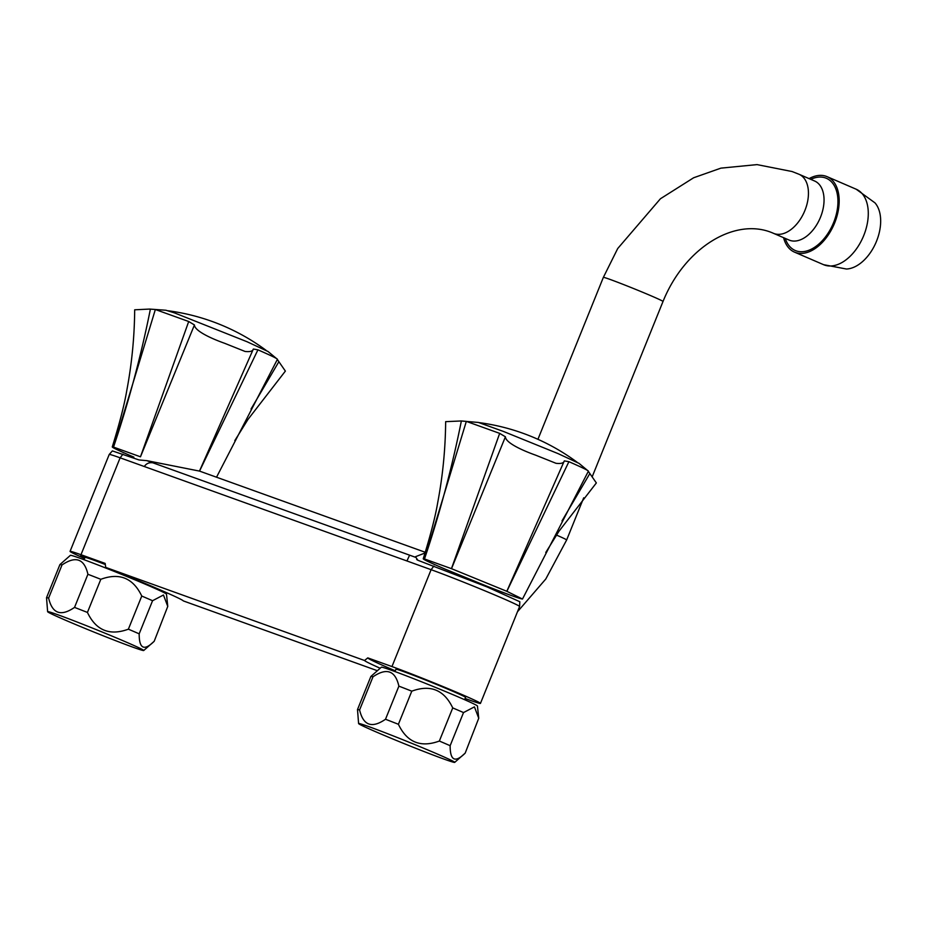 <?xml version="1.0" encoding="UTF-8"?>
<svg xmlns="http://www.w3.org/2000/svg" width="927" height="927" viewBox="0 0 927 927"><rect width="100%" height="100%" fill="white"/><g stroke="black" fill="none" stroke-linecap="round" stroke-linejoin="round"><path stroke-width="1.39" d="M809.086 178.621A41.101 25.307 113.4 0 1 827.093 176.663A41.101 25.307 113.4 0 1 834.033 224.427A41.101 25.307 113.4 0 1 794.497 252.132A41.101 25.307 113.4 0 1 783.582 237.683M856.189 189.224L874.984 202.874A37.532 23.105 113.4 0 1 875.969 242.538A37.532 23.105 113.4 0 1 846.421 269.015L823.605 264.693A41.101 25.307 113.4 0 0 863.13 236.999A41.101 25.307 113.4 0 0 856.189 189.224L827.093 176.663M199.479 471.078L253.349 349.039C252.816 351.217 250.058 352.017 245.041 351.449L224.728 343.326C210.139 338.146 194.543 330.638 194.438 324.948L140.475 456.802L188.702 321.507L155.354 309.514L113.523 447.104L140.475 456.802M234.798 440.638L247.996 419.398L285.377 371.09L277.277 359.375C278.343 359.12 271.889 355.933 257.926 349.827L253.349 349.039M257.926 349.827L199.548 471.101M277.44 359.317L268.042 351.507L247.045 341.739L174.496 312.897L165.921 310.244L149.606 309.073L134.682 309.803C134.461 336.999 131.808 363.952 126.756 390.649C124.415 404.554 119.583 423.326 112.26 446.965M278.9 361.657L251.032 409.039M194.438 324.948L188.702 321.507M155.354 309.514L149.606 309.073M133.87 457.15L133.812 457.127C116.396 449.63 109.629 446.293 113.511 447.104L113.511 447.104C128.76 401.808 141.055 355.806 150.394 309.097M112.248 446.953L113.511 447.104M564.311 460.893C563.79 463.083 561.02 463.882 556.015 463.303L535.69 455.18C521.113 450.001 505.516 442.503 505.412 436.802L451.507 568.68L506.814 591.299L564.311 460.893L568.9 461.681L506.86 591.322L522.492 599.039C519.757 598.703 508.089 594.508 487.498 586.455L444.786 568.981C427.359 561.484 420.591 558.147 424.485 558.958L451.449 568.657L499.676 433.373L466.327 421.379L424.485 558.958C439.734 513.674 452.028 467.671 461.368 420.962L445.655 421.658C445.423 448.853 442.782 475.806 437.729 502.515C435.389 516.42 430.557 535.192 423.222 558.819L424.485 558.958M460.568 420.928L478.459 422.457L503.454 431.449L558.019 453.593L579.016 463.361L588.402 471.171L522.492 599.039M545.771 552.492L558.958 531.264L596.351 482.944L588.239 471.24C589.305 470.986 582.863 467.799 568.9 461.681M589.873 473.512L561.994 520.904M505.412 436.802L499.676 433.373M466.327 421.379L461.368 420.962M47.625 611.704A51.831 1.564 22 0 1 96.269 629.63A51.831 1.564 22 0 1 143.708 650.522A51.831 1.564 22 0 1 115.701 640.696A51.831 1.564 22 0 1 65.62 620.267A51.831 1.564 22 0 1 47.625 611.704L46.524 597.718L59.907 564.589A58.077 1.761 22 0 1 62.005 564.96C75.713 555.621 84.357 558.726 87.914 574.277A58.077 1.761 22 0 1 100.811 579.305C119.467 572.423 133.117 577.996 141.761 596.049A58.077 1.761 22 0 1 152.561 600.719L163.453 595.007L167.764 606.397L154.206 641.264C144.149 651.241 139.143 648.773 139.177 633.836L152.561 600.719M167.764 606.397L166.489 594.149A51.831 1.564 22 0 0 119.015 573.315A51.831 1.564 22 0 0 70.406 555.331L59.907 564.589M143.708 650.522L154.206 641.264M46.524 597.718A58.077 1.761 22 0 1 48.621 598.077C52.271 613.662 60.904 616.768 74.531 607.405A58.077 1.761 22 0 1 87.428 612.434L100.811 579.305M87.428 612.434C96.014 630.464 109.664 636.049 128.378 629.178L141.761 596.049M48.621 598.077L62.005 564.96M74.531 607.405L87.914 574.277M128.378 629.178A58.077 1.761 22 0 1 139.177 633.836M358.598 723.57A51.831 1.564 22 0 1 407.243 741.496A51.831 1.564 22 0 1 454.682 762.388A51.831 1.564 22 0 1 426.663 752.562A51.831 1.564 22 0 1 376.594 732.133A51.831 1.564 22 0 1 358.598 723.57L357.498 709.572L370.881 676.455A58.077 1.761 22 0 1 372.978 676.814C386.686 667.475 395.319 670.592 398.888 686.142A58.077 1.761 22 0 1 411.785 691.171C430.441 684.277 444.091 689.862 452.735 707.915A58.077 1.761 22 0 1 463.523 712.573L474.427 706.872L478.738 718.263L465.18 753.13C455.122 763.106 450.105 760.627 450.14 745.702L463.523 712.573M478.738 718.263L477.451 706.003A51.831 1.564 22 0 0 429.989 685.18A51.831 1.564 22 0 0 381.379 667.185L370.881 676.455M454.682 762.388L465.18 753.13M357.498 709.572A58.077 1.761 22 0 1 359.595 709.943C363.233 725.517 371.878 728.634 385.505 719.259A58.077 1.761 22 0 1 398.401 724.288L411.785 691.171M398.401 724.288C406.988 742.318 420.638 747.904 439.352 741.044L452.735 707.915M359.595 709.943L372.978 676.814M385.505 719.259L398.888 686.142M439.352 741.044A58.077 1.761 22 0 1 450.14 745.702M425.296 552.295L199.572 471.113L146.825 460.649L139.004 459.943L112.364 450.904L109.212 454.485A53.615 1.622 22 0 1 120.128 457.822L122.943 454.172M433.906 566.026L431.101 569.688L391.959 666.571A53.615 1.622 22 0 1 447.509 688.437A53.615 1.622 22 0 1 480.453 703.408L519.595 606.513L519.815 601.739L487.254 587.011L417.822 560.244L415.481 556.721L425.076 552.979M144.322 466.49C146.327 463.512 149.166 462.283 152.851 462.805L409.607 555.169L406.93 560.962L120.128 457.822L80.985 554.717L105.157 563.407L105.724 567.405A69.977 2.121 22 0 1 183.303 600.905L376.663 670.453M80.985 554.717A53.615 1.622 -158 0 0 70.058 551.38A53.615 1.622 -158 0 0 84.542 558.471M105.296 564.346A42.178 1.275 -158 0 0 89.259 558.286A42.178 1.275 -158 0 0 84.751 557.938M465.099 698.471L469.525 700.07A53.615 1.622 22 0 0 480.453 703.408M105.724 567.405L364.531 660.499L367.776 657.88A67.914 2.051 -158 0 0 395.308 670.847M391.959 666.571L367.776 657.88M379.873 668.112A69.977 2.121 22 0 1 364.531 660.499M810.766 179.351A39.316 24.206 113.4 0 1 836.838 211.947A39.316 24.206 113.4 0 1 796.073 250.835A39.316 24.206 113.4 0 1 785.262 238.413M395.006 671.577L395.945 669.259A37.532 1.136 22 0 1 415.875 676.212A37.532 1.136 22 0 1 452.503 691.148A37.532 1.136 22 0 1 465.539 697.382L464.601 699.688M84.044 559.711L84.971 557.405A37.532 1.136 22 0 1 105.33 564.52M146.825 460.649L152.851 462.805M416.652 559.514A60.522 1.831 -158 0 0 418.297 560.418M409.607 555.169L415.62 557.336M519.595 606.513A53.615 1.622 -158 0 0 486.652 591.553A53.615 1.622 -158 0 0 431.101 569.688L406.93 560.962M789.792 240.336A32.167 19.803 113.4 0 1 789.086 240.058L773.477 233.326A32.167 19.803 113.4 0 0 774.184 233.604A32.167 19.803 113.4 0 0 804.659 211.066A32.167 19.803 113.4 0 0 798.981 174.253L814.59 180.997A32.167 19.803 113.4 0 1 820.256 217.81A32.167 19.803 113.4 0 1 789.792 240.336M537.938 439.305L603.361 277.382A32.167 0.973 22 0 1 609.92 279.375A32.167 0.973 22 0 1 643.245 292.503A32.167 0.973 22 0 1 663.014 301.484C684.926 247.161 735.876 216.454 773.477 233.326M556.467 535.064A32.167 0.973 22 0 1 566.652 539.977L583.697 497.811M794.497 252.132L823.605 264.693M216.536 477.196L277.428 359.317M70.058 551.38L109.212 454.485M798.981 174.253L792.11 171.541L757.046 164.612L720.916 168.135L693.639 177.764L660.43 198.76L617.718 248.529L603.361 277.382M592.341 476.408L663.014 301.484M566.652 539.977L545.783 579.016L517.463 611.785M153.639 587.834L153.894 587.173M577.139 462.272A210.881 210.881 0 0 0 478.992 422.608M266.176 350.406A210.881 210.881 0 0 0 168.019 310.754"/></g></svg>

